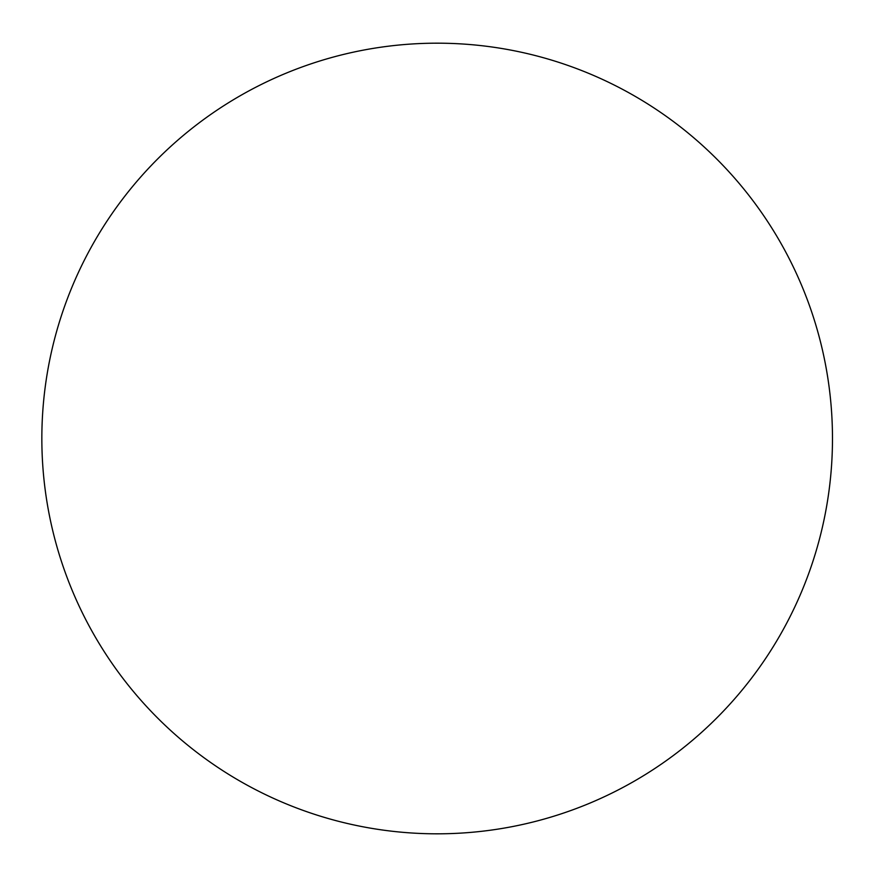 <?xml version="1.0" encoding="UTF-8"?>
<svg xmlns="http://www.w3.org/2000/svg" width="877" height="877" viewBox="0 0 877 877"><rect width="100%" height="100%" fill="white"/><g stroke="black" fill="none" stroke-linecap="round" stroke-linejoin="round"><path stroke-width="1.32" d="M832.481 438.5A395.319 395.319 0 0 0 239.509 96.141A395.319 395.319 0 0 0 239.509 780.859A395.319 395.319 0 0 0 832.481 438.5"/></g></svg>
